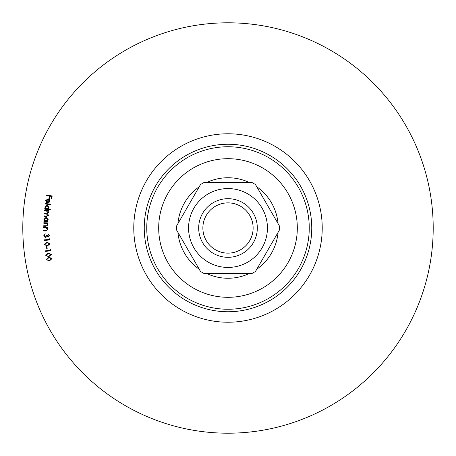 <?xml version="1.0" encoding="UTF-8"?>
<svg xmlns="http://www.w3.org/2000/svg" width="456" height="456" viewBox="0 0 456 456"><rect width="100%" height="100%" fill="white"/><g stroke="black" fill="none" stroke-linecap="round" stroke-linejoin="round"><path stroke-width="0.68" d="M48.746 256.756L45.617 255.263L48.228 253.034L51.351 254.465L48.746 256.756M49.128 239.474L49.06 238.613L49.624 238.898L49.71 239.981L44.198 240.409L44.158 239.862L49.128 239.474M48.165 236.567L49.014 235.524L48.074 233.939L49.55 235.501L48.182 237.137L47.031 236.47L45.617 237.536L43.765 235.729L45.309 233.86L44.3 235.712L45.549 236.995L46.694 235.336L47.202 235.319L48.165 236.567M43.736 227.937L43.736 227.413L47.812 227.441L47.812 227.966L47.082 227.96L47.903 229.493L45.811 230.981L43.713 230.97L43.719 230.445L46.603 230.405L47.424 229.385L46.341 228.034L43.736 227.937M43.793 223.252L43.81 222.727L47.886 222.87L47.869 223.394L47.139 223.372L47.92 224.928L45.782 226.358L43.685 226.284L43.708 225.76L46.592 225.805L47.441 224.808L46.392 223.417L43.793 223.252M47.253 221.131L48.005 221.16L47.988 221.679L43.913 221.536L43.93 221.017L44.631 221.04L43.884 219.376L46.107 217.364L48.165 219.541L47.253 221.131M45.304 203.992L45.378 203.473L50.969 204.248L50.901 204.767L45.304 203.992M48.017 199.295L46.159 200.554L46.877 202.247L46.575 202.646L45.68 200.52L48.131 198.765L49.425 199.46L49.926 201.187L48.877 202.703L47.424 202.926L48.017 199.295M228 322.227A94.227 94.227 0 0 0 309.601 180.889A94.227 94.227 0 0 0 146.399 180.889A94.227 94.227 0 0 0 228 322.227M228 433.2A205.2 205.2 0 0 0 405.709 125.4A205.2 205.2 0 0 0 50.291 125.4A205.2 205.2 0 0 0 228 433.2M46.626 195.618L46.717 195.077L52.178 195.966L51.727 198.702L51.192 198.616L51.551 196.422L49.841 196.143L49.482 198.337L48.946 198.246L49.305 196.057L46.626 195.618M48.04 209.013L50.342 209.293L50.28 209.806L44.682 209.127L44.745 208.62L45.44 208.7L44.836 206.984L47.224 205.171L49.083 207.514L48.04 209.013M44.568 210.837L44.608 210.319L48.684 210.592L48.644 211.117L47.943 211.065L48.655 212.519L47.589 213.739L48.467 215.312L46.415 216.56L44.192 216.412L44.226 215.876L46.455 216.03L47.965 215.169L45.976 213.721L44.38 213.613L44.42 213.094L46.506 213.231L48.154 212.388L46.295 210.957L44.568 210.837M47.344 245.955L44.306 244.268L47.053 242.193L50.092 243.817L47.344 245.955M46.712 248.503L46.512 246.462L46.962 246.417L47.167 248.457L46.712 248.503M50.086 250.293L49.983 249.438L50.559 249.7L50.684 250.771L45.229 251.421L45.161 250.88L50.086 250.293M49.465 260.912L46.295 259.481L48.866 257.184L52.03 258.558L49.465 260.912M228 311.756A83.756 83.756 0 0 0 300.532 186.122A83.756 83.756 0 0 0 155.467 186.122A83.756 83.756 0 0 0 228 311.756M48.456 199.42L47.965 202.43L49.43 201.113L49.214 200.03L48.456 199.42M46.74 208.894L48.575 207.491L47.139 205.69L45.304 207.092L46.74 208.894M45.942 221.12L47.658 219.564L46.073 217.888L44.363 219.444L45.942 221.12M49.567 243.88L47.082 242.712L44.808 244.245L45.862 245.339L47.293 245.436L49.567 243.88M50.833 254.556L48.29 253.547L46.113 255.212L47.23 256.238L48.661 256.249L50.833 254.556M51.511 258.66L48.934 257.703L46.791 259.424L47.937 260.422L49.373 260.404L51.511 258.66M206.756 273.543A50.251 50.251 0 0 0 249.244 273.543M256.819 269.171A50.251 50.251 0 0 0 278.063 232.372M278.063 223.628A50.251 50.251 0 0 0 256.819 186.829M249.244 182.457A50.251 50.251 0 0 0 206.756 182.457M199.181 186.829A50.251 50.251 0 0 0 177.937 223.628M177.937 232.372A50.251 50.251 0 0 0 199.181 269.171M204.123 182.457L251.877 182.457L255.502 184.555L279.38 225.908L279.38 230.092L255.502 271.445L251.877 273.543L204.123 273.543L200.497 271.445L176.62 230.092L176.62 225.908L200.497 184.555L204.123 182.457M228 188.562A39.438 39.438 0 0 0 193.846 247.722A39.438 39.438 0 0 0 262.154 247.722A39.438 39.438 0 0 0 228 188.562M228 257.315A29.315 29.315 0 0 1 202.612 213.345A29.315 29.315 0 0 1 253.388 213.345A29.315 29.315 0 0 1 228 257.315M228 253.126A25.126 25.126 0 0 0 249.763 215.437A25.126 25.126 0 0 0 206.237 215.437A25.126 25.126 0 0 0 228 253.126M158.694 228A69.306 69.306 0 0 0 262.656 288.021A69.306 69.306 0 0 0 262.656 167.979A69.306 69.306 0 0 0 158.694 228M144.244 228A83.756 83.756 0 0 0 269.878 300.532A83.756 83.756 0 0 0 269.878 155.467A83.756 83.756 0 0 0 144.244 228M146.758 228A81.242 81.242 0 0 0 268.624 298.361A81.242 81.242 0 0 0 268.624 157.639A81.242 81.242 0 0 0 146.758 228"/></g></svg>
